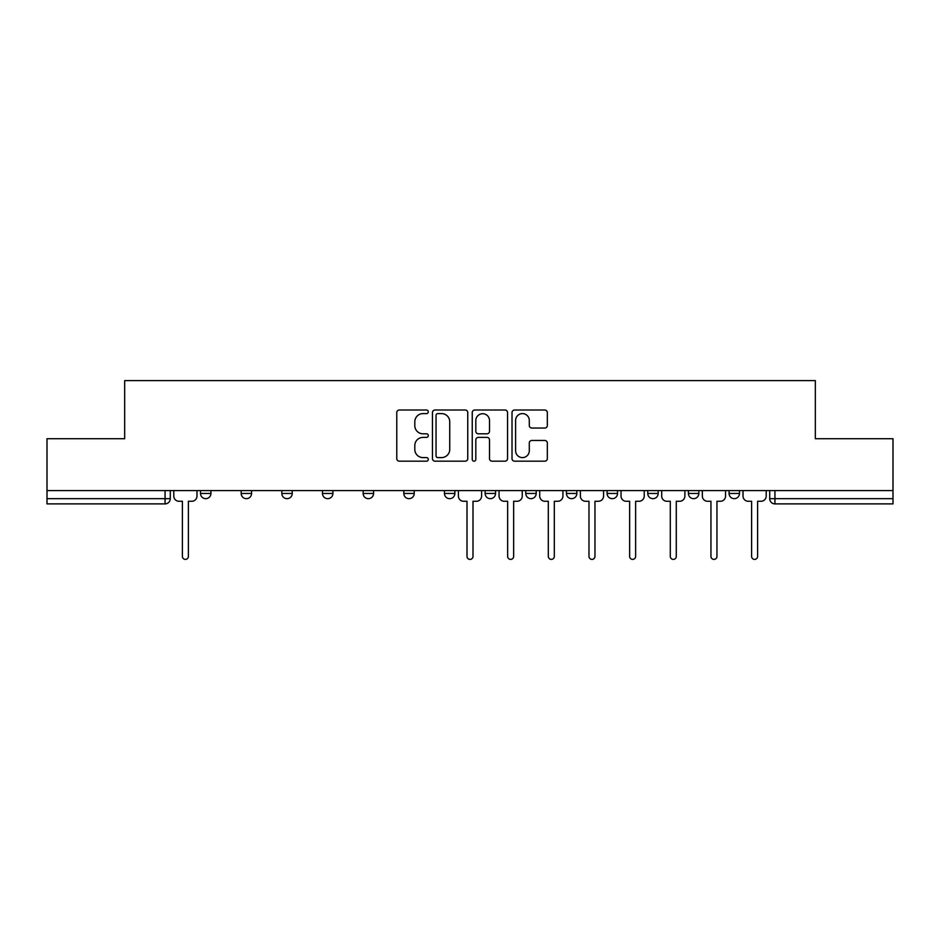 <?xml version="1.0" encoding="UTF-8"?>
<svg xmlns="http://www.w3.org/2000/svg" width="940" height="940" viewBox="0 0 940 940"><rect width="100%" height="100%" fill="white"/><g stroke="black" fill="none" stroke-linecap="round" stroke-linejoin="round"><path stroke-width="1.41" d="M428.299 411.802A1.786 1.786 0 0 0 426.513 410.016L399.324 410.016A2.562 2.562 0 0 0 396.774 412.578L396.774 458.626A2.562 2.562 0 0 0 399.324 461.176L426.513 461.176A1.786 1.786 0 0 0 428.299 459.39A1.786 1.786 0 0 0 426.513 457.604L422.988 457.604A8.19 8.19 0 0 1 414.81 449.414L414.81 445.572A8.19 8.19 0 0 1 422.988 437.382L426.513 437.382A1.786 1.786 0 0 0 428.299 435.596A1.786 1.786 0 0 0 426.513 433.81L422.988 433.81A8.19 8.19 0 0 1 414.81 425.62L414.81 421.778A8.19 8.19 0 0 1 422.988 413.6L426.513 413.6A1.786 1.786 0 0 0 428.299 411.802M607.087 490.586L607.087 493.453L617.521 493.453A5.217 5.217 0 0 1 612.304 498.67A5.217 5.217 0 0 1 607.087 493.453L607.087 490.586M566.432 493.453L566.432 490.586L566.432 493.453A5.217 5.217 0 0 0 571.649 498.67A5.217 5.217 0 0 1 566.432 493.453L576.855 493.453A5.217 5.217 0 0 1 571.649 498.67M363.146 493.453L363.146 490.586L363.146 493.453A5.217 5.217 0 0 0 368.351 498.67A5.217 5.217 0 0 1 363.146 493.453L373.568 493.453A5.217 5.217 0 0 1 368.351 498.67A5.217 5.217 0 0 0 373.568 493.453A5.217 5.217 0 0 1 368.351 498.67M281.824 490.586L281.824 493.453L292.246 493.453A5.217 5.217 0 0 1 287.041 498.67A5.217 5.217 0 0 1 281.824 493.453L281.824 490.586M241.169 493.453L241.169 490.586L241.169 493.453A5.217 5.217 0 0 0 246.386 498.67A5.217 5.217 0 0 1 241.169 493.453L251.591 493.453A5.217 5.217 0 0 1 246.386 498.67A5.217 5.217 0 0 0 251.591 493.453A5.217 5.217 0 0 1 246.386 498.67M200.514 493.453L200.514 490.586L200.514 493.453A5.217 5.217 0 0 0 205.719 498.67A5.217 5.217 0 0 1 200.514 493.453L210.936 493.453A5.217 5.217 0 0 1 205.719 498.67A5.217 5.217 0 0 0 210.936 493.453A5.217 5.217 0 0 1 205.719 498.67M544.765 428.053A2.562 2.562 0 0 0 547.327 425.491L547.327 412.578A2.562 2.562 0 0 0 544.765 410.016L514.58 410.016A2.562 2.562 0 0 0 512.018 412.578L512.018 458.626A2.562 2.562 0 0 0 514.58 461.176L544.765 461.176A2.562 2.562 0 0 0 547.327 458.626L547.327 443.01A2.562 2.562 0 0 0 544.765 440.461L531.84 440.461A2.562 2.562 0 0 0 529.29 443.01L529.29 450.754A6.839 6.839 0 0 1 522.44 457.604A6.839 6.839 0 0 1 515.602 450.754L515.602 420.439A6.839 6.839 0 0 1 522.44 413.6A6.839 6.839 0 0 1 529.29 420.439L529.29 425.491A2.562 2.562 0 0 0 531.84 428.053L544.765 428.053M47 490.586L47 438.721L124.668 438.721L124.668 380.606L815.332 380.606L815.332 438.721L893 438.721L893 490.586L47 490.586L47 498.67L170.281 498.67L170.281 490.586M467.756 412.578A2.562 2.562 0 0 0 465.206 410.016L435.02 410.016A2.562 2.562 0 0 0 432.459 412.578L432.459 458.626A2.562 2.562 0 0 0 435.02 461.176L465.206 461.176A2.562 2.562 0 0 0 467.756 458.626L467.756 412.578M474.794 410.016L504.98 410.016A2.562 2.562 0 0 1 507.541 412.578L507.541 458.626A2.562 2.562 0 0 1 504.98 461.176L492.066 461.176A2.562 2.562 0 0 1 489.505 458.626L489.505 439.944A2.562 2.562 0 0 0 486.944 437.382L478.378 437.382A2.562 2.562 0 0 0 475.816 439.944L475.816 459.39A1.786 1.786 0 0 1 474.03 461.176A1.786 1.786 0 0 1 472.244 459.39L472.244 412.578A2.562 2.562 0 0 1 474.794 410.016M769.719 490.586L769.719 498.67L893 498.67L893 503.887L774.936 503.887A5.217 5.217 0 0 1 769.719 498.67M893 490.586L893 498.67M165.064 490.586L165.064 503.887A5.217 5.217 0 0 0 170.281 498.67A5.217 5.217 0 0 1 165.064 503.887L47 503.887L47 498.67M739.486 490.586L739.486 493.453A5.217 5.217 0 0 1 734.281 498.67A5.217 5.217 0 0 1 729.064 493.453L739.486 493.453M729.064 490.586L729.064 493.453M698.831 490.586L698.831 493.453A5.217 5.217 0 0 1 693.614 498.67A5.217 5.217 0 0 1 688.409 493.453L698.831 493.453L698.831 490.586M688.409 490.586L688.409 493.453M658.176 490.586L658.176 493.453A5.217 5.217 0 0 1 652.959 498.67A5.217 5.217 0 0 1 647.754 493.453L658.176 493.453A5.217 5.217 0 0 1 652.959 498.67A5.217 5.217 0 0 0 658.176 493.453L658.176 490.586M647.754 490.586L647.754 493.453M617.521 490.586L617.521 493.453M576.855 490.586L576.855 493.453L576.855 490.586M536.199 490.586L536.199 493.453A5.217 5.217 0 0 1 530.982 498.67A5.217 5.217 0 0 1 525.777 493.453L536.199 493.453L536.199 490.586M525.777 490.586L525.777 493.453M495.545 490.586L495.545 493.453A5.217 5.217 0 0 1 490.328 498.67A5.217 5.217 0 0 1 485.122 493.453L495.545 493.453A5.217 5.217 0 0 1 490.328 498.67A5.217 5.217 0 0 0 495.545 493.453M485.122 490.586L485.122 493.453M454.878 490.586L454.878 493.453A5.217 5.217 0 0 1 449.673 498.67A5.217 5.217 0 0 1 444.456 493.453L454.878 493.453M444.456 490.586L444.456 493.453M414.223 490.586L414.223 493.453A5.217 5.217 0 0 1 409.018 498.67A5.217 5.217 0 0 1 403.801 493.453L414.223 493.453A5.217 5.217 0 0 1 409.018 498.67A5.217 5.217 0 0 0 414.223 493.453M403.801 490.586L403.801 493.453M373.568 490.586L373.568 493.453M332.913 490.586L332.913 493.453A5.217 5.217 0 0 1 327.696 498.67A5.217 5.217 0 0 1 322.479 493.453L332.913 493.453A5.217 5.217 0 0 1 327.696 498.67A5.217 5.217 0 0 0 332.913 493.453L332.913 490.586M322.479 490.586L322.479 493.453M292.246 490.586L292.246 493.453A5.217 5.217 0 0 1 287.041 498.67A5.217 5.217 0 0 0 292.246 493.453L292.246 490.586M251.591 490.586L251.591 493.453L251.591 490.586M210.936 490.586L210.936 493.453L210.936 490.586M437.829 413.6A1.786 1.786 0 0 0 436.043 415.386L436.043 455.806A1.786 1.786 0 0 0 437.829 457.604L441.541 457.604A8.19 8.19 0 0 0 449.731 449.414L449.731 421.778A8.19 8.19 0 0 0 441.541 413.6L437.829 413.6M489.505 420.568A6.839 6.839 0 0 0 482.666 413.729A6.839 6.839 0 0 0 475.816 420.568L475.816 431.248A2.562 2.562 0 0 0 478.378 433.81L486.944 433.81A2.562 2.562 0 0 0 489.505 431.248L489.505 420.568M173.794 496.062L173.794 490.586L173.794 496.062A5.217 5.217 0 0 0 179.011 501.279L182.395 501.279L182.395 556.398A2.996 2.996 0 0 0 185.392 559.394A2.996 2.996 0 0 0 188.388 556.398L188.388 501.279L191.784 501.279A5.217 5.217 0 0 0 196.989 496.062L196.989 490.586L196.989 496.062M179.011 501.279L182.395 501.279L182.395 556.398M188.388 556.398L188.388 501.279L191.784 501.279M499.058 496.062L499.058 490.586L499.058 496.062A5.217 5.217 0 0 0 504.275 501.279L507.659 501.279L507.659 556.398A2.996 2.996 0 0 0 510.655 559.394A2.996 2.996 0 0 0 513.651 556.398L513.651 501.279L517.047 501.279A5.217 5.217 0 0 0 522.252 496.062L522.252 490.586L522.252 496.062M539.713 496.062L539.713 490.586L539.713 496.062A5.217 5.217 0 0 0 544.93 501.279L548.314 501.279L548.314 556.398A2.996 2.996 0 0 0 551.322 559.394A2.996 2.996 0 0 0 554.318 556.398L554.318 501.279L557.702 501.279A5.217 5.217 0 0 0 562.919 496.062L562.919 490.586L562.919 496.062M580.38 496.062L580.38 490.586L580.38 496.062A5.217 5.217 0 0 0 585.585 501.279L588.981 501.279L588.981 556.398A2.996 2.996 0 0 0 591.977 559.394A2.996 2.996 0 0 0 594.973 556.398L594.973 501.279L598.357 501.279A5.217 5.217 0 0 0 603.574 496.062L603.574 490.586L603.574 496.062M621.034 496.062L621.034 490.586L621.034 496.062A5.217 5.217 0 0 0 626.252 501.279L629.636 501.279L629.636 556.398A2.996 2.996 0 0 0 632.632 559.394A2.996 2.996 0 0 0 635.628 556.398L635.628 501.279L639.012 501.279A5.217 5.217 0 0 0 644.229 496.062L644.229 490.586L644.229 496.062M661.689 496.062L661.689 490.586L661.689 496.062A5.217 5.217 0 0 0 666.907 501.279L670.291 501.279L670.291 556.398A2.996 2.996 0 0 0 673.287 559.394A2.996 2.996 0 0 0 676.283 556.398L676.283 501.279L679.679 501.279A5.217 5.217 0 0 0 684.884 496.062L684.884 490.586L684.884 496.062M458.403 490.586L458.403 496.062A5.217 5.217 0 0 0 463.62 501.279L467.004 501.279L467.004 556.398A2.996 2.996 0 0 0 470 559.394A2.996 2.996 0 0 0 472.996 556.398L472.996 501.279L476.38 501.279A5.217 5.217 0 0 0 481.597 496.062L481.597 490.586M504.275 501.279L507.659 501.279L507.659 556.398M513.651 556.398L513.651 501.279L517.047 501.279M544.93 501.279L548.314 501.279L548.314 556.398M554.318 556.398L554.318 501.279L557.702 501.279M585.585 501.279L588.981 501.279L588.981 556.398M594.973 556.398L594.973 501.279L598.357 501.279M626.252 501.279L629.636 501.279L629.636 556.398M635.628 556.398L635.628 501.279L639.012 501.279M666.907 501.279L670.291 501.279L670.291 556.398M676.283 556.398L676.283 501.279L679.679 501.279M702.345 496.062L702.345 490.586L702.345 496.062A5.217 5.217 0 0 0 707.562 501.279L710.945 501.279L710.945 556.398A2.996 2.996 0 0 0 713.954 559.394A2.996 2.996 0 0 0 716.95 556.398L716.95 501.279L720.334 501.279A5.217 5.217 0 0 0 725.551 496.062L725.551 490.586L725.551 496.062M707.562 501.279L710.945 501.279L710.945 556.398M716.95 556.398L716.95 501.279L720.334 501.279M743.011 496.062L743.011 490.586L743.011 496.062A5.217 5.217 0 0 0 748.216 501.279L751.612 501.279L751.612 556.398A2.996 2.996 0 0 0 754.609 559.394A2.996 2.996 0 0 0 757.605 556.398L757.605 501.279L760.989 501.279A5.217 5.217 0 0 0 766.206 496.062L766.206 490.586L766.206 496.062M748.216 501.279L751.612 501.279L751.612 556.398M757.605 556.398L757.605 501.279L760.989 501.279M774.936 490.586L774.936 503.887"/></g></svg>
